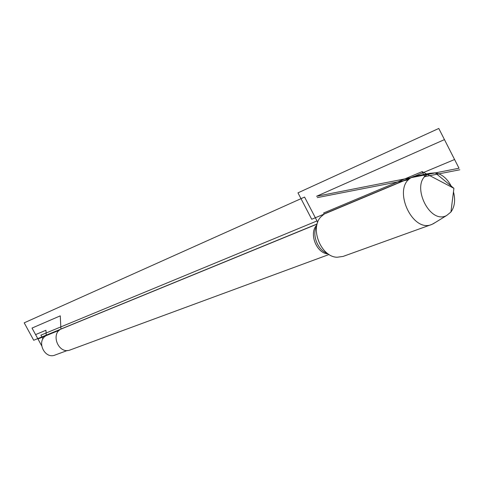 <?xml version="1.0" encoding="UTF-8"?>
<svg xmlns="http://www.w3.org/2000/svg" width="484" height="484" viewBox="0 0 484 484"><rect width="100%" height="100%" fill="white"/><g stroke="black" fill="none" stroke-linecap="round" stroke-linejoin="round"><path stroke-width="0.73" d="M317.159 223.959L61.898 328.624C49.761 333.155 58.546 355.056 70.416 349.859L329.072 254.493M326.168 213.075L324.219 214.043L320.874 216.862C309.548 228.309 321.043 256.974 337.07 257.252L343.083 256.423L431.516 224.54M67.445 350.464L55.17 355.002C44.576 359.703 35.931 340.881 46.264 335.6L59.532 330.082M435.243 222.543L431.94 224.388C412.114 233.5 391.895 187.889 411.261 177.634L413.923 176.382L417.402 175.716M453.466 191.833C455.577 200.013 454.73 206.741 450.925 212.022L446.726 215.447C429.514 225.205 410.075 183.835 427.505 174.44L429.834 173.332L435.207 172.836C441.771 174.004 447.113 178.427 451.233 186.104M42.955 338.897L40.91 335.152L317.002 220.934L317.704 222.277L304.581 197.067L24.2 322.834L33.705 340.27L317.117 224.098M435.207 172.836L453.907 188.318L422.151 171.626L424.777 176.763L422.151 171.626L323.663 212.972L324.219 214.043M60.911 329.114L60.27 315.846L32.023 328.073L37.97 338.994L59.35 330.245M46.264 335.6L45.944 330.269L35.58 334.607L41.6 345.649M459.8 169.781L424.934 176.593M408.593 179.782L317.262 197.623M316.566 196.28L444.457 139.61L459.014 168.232L316.566 196.28M311.726 219.27L454.579 159.514L438.788 128.46L297.969 192.85L311.726 219.27M328.134 253.876C316.548 253.743 308.447 232.967 316.887 225.042M316.699 225.968C311.581 234.655 317.716 250.379 327.372 253.326M412.852 176.799L325.762 213.238M453.907 188.318L450.925 212.022M429.834 173.332L413.923 176.382M446.726 215.447L432.992 223.929"/></g></svg>
